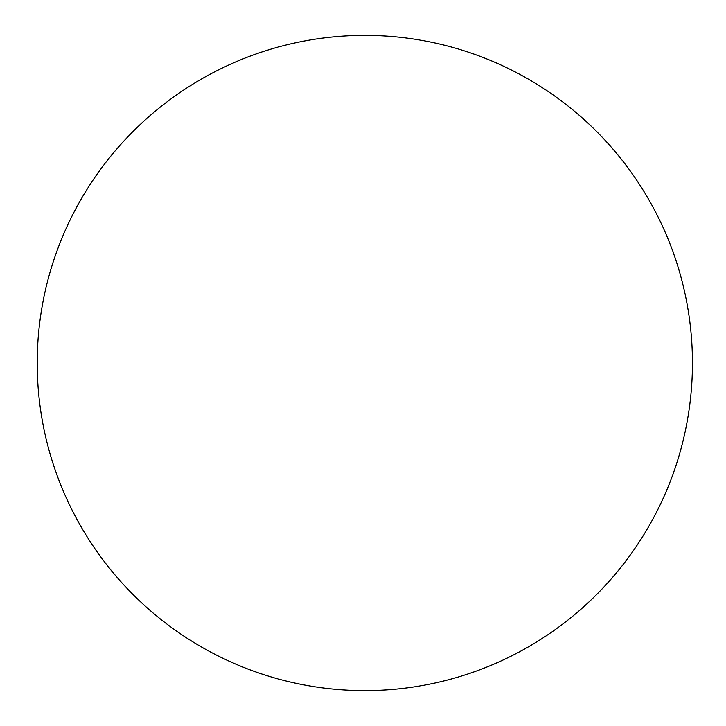 <?xml version="1.0" encoding="UTF-8"?>
<svg xmlns="http://www.w3.org/2000/svg" width="726" height="726" viewBox="0 0 726 726"><rect width="100%" height="100%" fill="white"/><g stroke="black" fill="none" stroke-linecap="round" stroke-linejoin="round"><path stroke-width="1.09" d="M37.217 363A327.617 327.617 0 0 1 528.637 79.279A327.617 327.617 0 0 1 528.637 646.721A327.617 327.617 0 0 1 37.217 363"/></g></svg>
